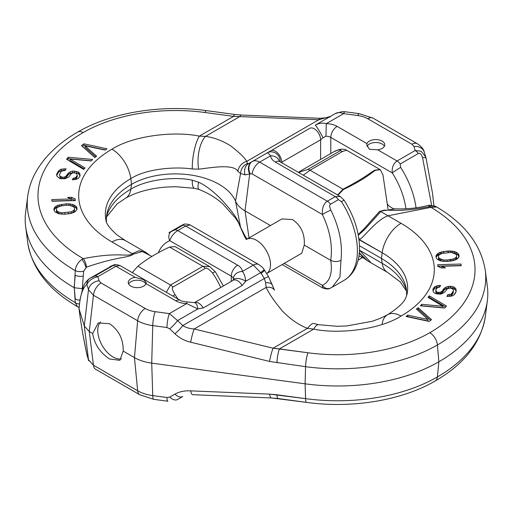 <?xml version="1.0" encoding="UTF-8"?>
<svg xmlns="http://www.w3.org/2000/svg" width="513" height="513" viewBox="0 0 513 513"><rect width="100%" height="100%" fill="white"/><g stroke="black" fill="none" stroke-linecap="round" stroke-linejoin="round"><path stroke-width="0.77" d="M377.735 149.828A8.997 5.194 0 0 0 384.756 144.762A8.997 5.194 0 0 0 382.121 141.088A8.997 5.194 0 0 0 373.252 139.767A8.997 5.194 0 0 0 366.981 143.614L366.757 144.871L369.392 149.277L377.735 149.828L397.056 160.979L415.184 150.521L421.199 151.245L425.777 157.074L426.123 158.408A7.195 1.86 168.1 0 0 422.526 157.562L431.606 205.136M338.388 199.666L341.421 201.603A64.426 37.193 60 0 1 344.063 280.335L332.161 287.209L339.946 277.078L340.972 260.335C342.761 244.329 339.382 227.599 330.84 210.138C329.429 207.034 329.308 205.065 330.475 204.232L338.388 199.666A7.195 4.155 60 0 0 335.278 196.652L340.254 196.479L279.309 161.364M340.972 260.335C337.567 261.963 334.149 261.976 330.725 260.367C332.783 245.765 330 230.472 322.388 214.485C321.997 207.996 323.658 203.578 327.365 201.218L335.278 196.652L275.372 162.063A16.192 9.349 180 0 1 270.64 155.772C268.818 153.714 267.696 152.739 267.273 152.848A8.997 8.259 60 0 1 276.071 153.406A8.997 8.259 60 0 1 280.201 161.813M281.31 162.448L281.727 162.23A8.997 5.194 60 0 0 277.802 153.182A8.997 5.194 60 0 0 270.87 150.771L252.332 161.473C254.416 160.338 256.853 160.556 259.649 162.121L327.365 201.218A7.195 4.155 60 0 1 330.475 204.232M416.049 207.868A64.426 37.193 -120 0 0 400.659 167.405L400.166 164L418.287 153.534A7.195 4.155 60 0 0 415.184 150.521L413.946 146.462L411.958 144.256L367.757 118.74A20.738 11.972 0 0 0 357.811 115.547L343.627 113.636C340.388 112.321 337.65 112.276 335.406 113.514L315.232 125.159C319.003 123.114 322.677 122.613 326.262 123.659A16.192 9.349 180 0 1 337.15 126.397L366.981 143.614M325.947 136.195L326.262 123.659L343.627 113.636A10.792 2.007 -82.3 0 1 345.069 111.751L342.184 111.61L335.406 113.514A10.792 6.246 -120 0 1 335.412 113.514L315.232 125.159A8.997 0.603 60 0 1 318.323 129.411A8.997 0.603 60 0 1 323.049 137.779L325.947 136.195A7.195 4.155 180 0 1 330.789 137.407L330.789 153.528M82.369 289.492L82.285 288.639L74.289 287.761L75.257 270.665C75.744 266.042 77.963 262.303 81.907 259.443L83.318 258.661C120.177 251.351 128.064 257.654 132.226 253.659L111.969 241.963A113.629 65.6 180 0 1 111.969 149.187C133.553 135.413 175.055 130.918 199.288 136.15L205.489 136.375C213.921 137.497 222.27 140.633 230.536 145.782C238.622 151.944 244.053 157.119 246.836 161.306L247.401 163.557L248.67 163.589L252.332 161.473A10.792 8.067 60 0 0 250.19 173.798L252.107 173.907L322.388 214.485A7.195 0.712 -26.5 0 1 330.84 210.138M418.287 153.534C419.884 152.675 421.295 154.022 422.526 157.562M284.24 263.368L322.388 285.388A7.195 6.278 65.4 0 0 330.41 288.114C329.91 287.69 329.865 290.249 322.908 288.069L322.388 285.388C329.897 281.643 332.674 273.301 330.725 260.367L304.28 245.099C304.953 233.973 301.022 225.457 292.487 219.545L281.926 218.936L246.593 239.34A19.815 11.44 60 0 1 256.5 240.321A19.815 11.44 60 0 1 269.357 257.494A19.815 11.44 60 0 1 266.715 273.474M330.41 288.114L332.161 287.209M270.87 150.771L309.852 128.269M270.447 225.566L245.015 210.881A35.981 20.77 180 0 1 235.505 201.134A61.945 35.763 0 0 0 192.016 175.202A61.945 35.763 0 0 0 131.54 184.353L130.815 178.652C146.032 168.719 175.029 166.379 192.26 168.989L198.621 169.168C209.612 168.04 233.659 163.275 237.904 171.419A10.799 8.997 139.8 0 1 246.836 161.306L318.797 119.753A10.792 2.841 -87.6 0 1 320.304 118.311C327.762 117.624 331.071 117.015 330.237 116.496L318.797 119.753L233.575 116.361A10.792 2.007 -82.3 0 1 235.018 114.476L206.438 110.622C161.153 104.338 111.257 112.462 77.784 132.033C58.61 143.082 44.58 156.516 35.698 172.336C31.46 180.05 28.799 188.066 27.702 196.389A165.071 95.303 0 0 0 75.257 270.665A7.195 3.264 0.2 0 0 83.67 271.262L86.434 267.17C118.17 256.199 128.314 258.103 133.354 254.153L142.447 251.517L151.797 256.442M247.401 163.557A10.792 10.228 118.7 0 0 240.578 173.497L245.054 174.843L249.69 174.087L245.015 210.881L249.042 237.923M270.858 150.784L248.67 163.589A10.792 9.087 60 0 0 245.054 174.843M237.904 171.419L240.578 173.497L235.505 201.134L240.578 227.336L245.054 236.057L247.093 239.052M237.904 220.981L240.578 227.336A10.792 4.97 -18.4 0 0 240.693 227.9L238.513 222.802A10.799 7.297 -29 0 1 237.904 220.981C235.089 215.357 229.125 207.727 220.006 198.082C211.741 190.079 204.61 184.808 198.621 182.256L192.26 180.191C175.029 176.235 146.032 179.601 130.815 189.22L131.54 184.353A85.953 49.626 0 0 0 106.903 213.889A85.953 49.626 0 0 0 106.467 221.847M266.722 273.48L301.74 253.262L304.28 245.099M388.02 215.787L401.031 223.302A113.629 65.6 180 0 1 401.031 316.079C379.447 329.853 337.945 334.348 313.712 329.115L307.511 328.314C299.079 325.236 290.73 319.496 282.464 311.109C274.378 301.4 268.947 293.507 266.164 287.427L265.599 282.734L264.33 278.488L260.668 272.634L253.351 265.106L185.635 226.009A7.195 4.155 -120 0 0 182.525 225.431C183.692 224.681 183.571 224.572 182.16 225.111C183.571 224.572 183.692 224.681 182.525 225.431L171.579 231.369A64.426 37.193 -120 0 0 168.937 232.665L182.16 225.111A7.195 6.278 65.4 0 1 182.59 224.886A7.195 6.278 65.4 0 0 182.16 225.111L182.59 224.886C183.09 225.31 183.135 222.751 190.092 224.931L185.635 226.009L177.722 230.574L237.628 265.163A16.192 9.349 180 0 1 242.36 271.448C244.182 273.525 245.304 276.789 245.727 281.259L260.668 272.634L253.351 265.106A10.792 6.233 -60 0 1 258.751 264.567L190.092 224.931L185.635 226.009L177.722 230.574L237.628 265.163A16.192 9.349 180 0 1 242.36 271.448C244.182 273.525 245.304 276.789 245.727 281.259L242.13 285.504L203.244 307.954L197.768 308.948L186.738 303.561A16.192 9.349 180 0 1 175.85 300.83A8.997 5.194 -60 0 1 180.352 300.387L119.965 265.522C112.174 263.355 114.559 265.574 112.924 265.285C114.559 265.574 112.174 263.355 119.965 265.522L115.944 266.241A7.195 4.155 -120 0 0 112.834 265.67L112.341 265.567A7.195 5.855 67.8 0 1 112.924 265.285L89.807 278.347L112.924 265.285A7.195 5.855 67.8 0 0 112.341 265.567A64.426 37.193 60 0 0 109.705 266.863A64.426 37.193 60 0 1 112.341 265.567L112.834 265.67L94.713 276.135L90.474 278.027A7.195 7.035 -109.7 0 0 86.87 284.446C82.548 287.966 79.945 296.11 79.066 308.864C80.612 320.612 81.439 327.91 86.87 354.438L87.229 355.945L86.87 354.438A7.195 1.86 168.1 0 0 86.877 354.592L88.736 360.876A10.792 8.676 -17 0 1 88.486 359.722L93.456 365.23L137.651 390.752A31.473 18.173 0 0 0 152.746 395.594L166.93 397.511L169.758 397.094L174.927 394.112C179.46 391.637 184.718 390.553 190.695 390.861L269.562 394.125L305.562 398.639A141.069 81.445 0 0 0 437.409 376.92A165.071 95.303 0 0 0 485.298 316.611C481.059 342.658 464.361 364.108 435.216 380.967A10.792 6.233 -120 0 0 437.409 376.92A165.071 95.303 0 0 0 485.298 316.611L487.35 300.727A167.129 96.489 0 0 0 487.35 286.382A167.129 96.489 0 0 1 487.35 300.727A167.129 96.489 0 0 1 438.859 361.787A167.129 96.489 0 0 0 487.35 300.727L485.298 316.611C481.059 342.658 464.361 364.108 435.216 380.967A10.792 6.233 -120 0 0 437.409 376.92L438.859 361.787L437.409 344.973A165.071 95.303 0 0 0 485.298 270.498L487.35 286.382L485.298 270.498C481.162 244.925 464.951 223.758 436.659 206.995L430.952 207.342L388.02 215.787C376.407 219.776 363.544 237.699 359.44 239.635A7.195 5.342 -98.9 0 1 359.183 238.487M143.608 279.636L146.243 282.573L146.019 283.606A8.997 5.194 0 0 1 139.748 287.453A8.997 5.194 0 0 1 130.879 286.139A8.997 5.194 0 0 0 139.748 287.453A8.997 5.194 0 0 0 146.019 283.606L146.243 282.573L143.608 279.636L135.265 277.398A8.997 5.194 0 0 0 128.244 282.464A8.997 5.194 0 0 0 130.879 286.139A8.997 5.194 0 0 1 128.244 282.464A8.997 5.194 0 0 1 135.265 277.398L143.608 279.636M143.608 281.727A8.997 5.194 0 0 0 128.616 283.933A8.997 5.194 0 0 1 143.608 281.727A8.997 5.194 0 0 1 145.872 283.933A8.997 5.194 0 0 0 143.608 281.727M182.59 224.886C183.09 225.31 183.135 222.751 190.092 224.931L258.751 264.567C261.598 266.478 263.374 268.126 264.086 269.524L268.472 276.558L274.487 290.198A10.799 7.297 -29 0 0 266.164 287.427A10.799 7.297 -29 0 1 274.487 290.198L272.307 285.1A10.792 4.97 -18.4 0 0 265.599 282.734A10.792 4.97 -18.4 0 1 272.307 285.1L268.472 276.558L264.086 269.524A10.792 0.693 -35.2 0 1 260.668 272.634L261.168 273.339A10.792 0.693 -35.2 0 0 264.586 270.229A10.792 0.693 -35.2 0 1 261.168 273.339L264.33 278.488L268.472 276.558L264.33 278.488L182.763 325.582C186.007 327.608 189.816 328.743 194.203 328.98L273.063 348.205L307.511 328.314A25.727 5.361 -63.8 0 1 313.898 323.485L313.898 323.485A25.727 5.361 -63.8 0 0 307.511 328.314C299.079 325.236 290.73 319.496 282.464 311.109C274.378 301.4 268.947 293.507 266.164 287.427L265.599 282.734L264.33 278.488L182.763 325.582L177.594 320.593A10.792 2.065 134 0 1 169.758 328.827L166.93 327.518L169.758 328.827A10.792 2.065 134 0 0 177.594 320.593L182.763 325.582C186.007 327.608 189.816 328.743 194.203 328.98L273.063 348.205L308.005 352.764A130.334 75.244 0 0 0 429.817 332.693A154.336 89.108 0 0 0 429.817 206.681A10.792 6.233 -60 0 1 431.093 206.066A7.195 3.418 -99.1 0 0 429.099 205.245L435.55 206.341L431.093 206.066L429.682 206.604C392.823 213.915 384.936 207.618 380.774 211.606L401.031 223.302A113.629 65.6 180 0 1 401.031 316.079C379.447 329.853 337.945 334.348 313.712 329.115L307.511 328.314L273.063 348.205A10.792 1.353 103.7 0 0 269.562 361.434L305.562 366.686L305.1 383.82L305.562 398.639A10.792 2.007 -82.3 0 0 306.562 402.378C351.847 408.662 401.743 400.538 435.216 380.967C401.743 400.538 351.847 408.662 306.562 402.378L271.557 397.953L192.696 394.689A10.792 2.841 -87.6 0 1 190.695 390.861C184.718 390.553 179.46 391.637 174.927 394.112A10.792 6.246 -120 0 0 182.763 396.504A10.792 6.246 -120 0 1 174.927 394.112L169.758 397.094A10.792 6.246 -120 0 0 177.594 399.486L182.788 396.491L177.594 399.486A10.792 6.246 -120 0 1 169.758 397.094L166.93 397.511L152.746 395.594L151.72 363.133L152.746 325.601L166.93 327.518A10.792 2.007 97.7 0 1 169.373 313.59L186.738 303.561L169.373 313.59A10.792 2.007 97.7 0 0 166.93 327.518L152.746 325.601A10.792 2.007 97.7 0 1 155.189 311.68A10.792 2.007 97.7 0 0 152.746 325.601A31.473 18.173 0 0 1 137.651 320.76L134.464 357.593L137.651 390.752L134.464 357.593L137.651 320.76A10.792 6.233 120 0 1 145.243 308.486A10.792 6.233 120 0 0 137.651 320.76L93.456 295.238L89.262 331.494L93.456 365.23A10.792 6.233 -60 0 0 95.649 369.277L139.844 394.792L95.649 369.277A10.792 6.233 -60 0 1 93.456 365.23L89.262 331.494L84.292 325.986L79.066 308.864C80.612 320.606 81.439 327.935 86.87 354.438L88.486 359.722L93.456 365.23L137.651 390.752A10.792 6.233 -60 0 0 139.844 394.792L153.746 399.338L139.844 394.792A10.792 6.233 -60 0 1 137.651 390.752A31.473 18.173 0 0 0 152.746 395.594A10.792 2.007 -82.3 0 0 153.746 399.338L167.931 401.249A10.792 2.007 -82.3 0 1 166.93 397.511A10.792 2.007 -82.3 0 0 167.931 401.249L153.746 399.338A10.792 2.007 -82.3 0 1 152.746 395.594L151.72 363.133A35.981 20.77 180 0 1 134.464 357.593L123.197 351.084C123.421 339.234 118.869 330.115 109.538 323.722L98.272 322.927L92.667 333.463L98.272 322.927L109.538 323.722C118.869 330.115 123.421 339.234 123.197 351.084L119.862 360.312L109.538 358.972C100.041 352.681 94.418 344.178 92.667 333.463L89.262 331.494L93.456 295.238A10.792 6.233 120 0 1 101.042 282.964A10.792 6.233 120 0 0 93.456 295.238L88.486 289.73A10.792 8.676 163 0 1 99.054 280.765A10.792 8.676 163 0 0 88.486 289.73L86.87 284.446L88.486 289.73L93.456 295.238L137.651 320.76A31.473 18.173 0 0 0 152.746 325.601L151.72 363.133L305.1 383.82A143.121 82.631 0 0 0 438.859 361.787A143.121 82.631 0 0 1 305.1 383.82L151.72 363.133A35.981 20.77 180 0 1 134.464 357.593L123.197 351.084L119.862 360.312L109.538 358.972C100.041 352.681 94.418 344.178 92.667 333.463L89.262 331.494L84.292 325.986L79.066 308.864C79.951 296.11 82.548 287.966 86.87 284.446A7.195 7.035 -109.7 0 1 90.474 278.027L94.713 276.135A7.195 4.155 -120 0 1 97.816 276.706C92.648 277.905 88.999 280.483 86.87 284.446C88.999 280.483 92.648 277.905 97.816 276.706A7.195 4.155 -120 0 0 94.713 276.135L112.834 265.67A7.195 4.155 -120 0 1 115.944 266.241L135.265 277.398L115.944 266.241L97.816 276.706L99.054 280.765L101.042 282.964L145.243 308.486A20.738 11.972 0 0 0 155.189 311.68L169.373 313.59L177.594 320.593L197.768 308.948L186.738 303.561A16.192 9.349 180 0 1 175.85 300.83A8.997 5.194 -60 0 1 180.352 300.387L119.965 265.522L115.944 266.241L97.816 276.706L99.054 280.765L101.042 282.964L145.243 308.486A20.738 11.972 0 0 0 155.189 311.68L169.373 313.59L177.594 320.593L197.768 308.948L203.244 307.954L242.13 285.504A8.997 5.194 -120 0 0 233.133 280.31A8.997 5.194 -120 0 1 242.13 285.504L245.727 281.259A8.997 4.431 -156.8 0 0 232.966 280.31A8.997 4.431 -156.8 0 1 245.727 281.259L260.668 272.634A10.792 0.693 -35.2 0 0 264.086 269.524C263.374 268.126 261.598 266.478 258.751 264.567L258.751 264.567A10.792 6.233 -60 0 0 253.351 265.106L242.36 271.448A8.997 7.342 176.6 0 0 233.377 278.976A7.195 4.155 180 0 0 231.273 276.18A7.195 4.155 180 0 1 233.377 278.976A8.997 7.342 176.6 0 1 242.36 271.448L253.351 265.106L185.635 226.009A7.195 4.155 -120 0 0 182.525 225.431L174.612 230.004A7.195 4.155 -120 0 1 177.722 230.574A7.195 4.155 -120 0 0 174.612 230.004L171.579 231.369A7.195 5.855 -112.2 0 0 169.79 240.687A57.225 33.044 -120 0 0 158.414 252.518A57.225 33.044 -120 0 1 169.79 240.687L231.273 276.18L231.273 281.387L231.273 276.18A8.997 5.194 120 0 1 237.628 265.163A8.997 5.194 120 0 0 231.273 276.18L169.79 240.687C171.182 236.442 173.824 233.075 177.722 230.574C173.824 233.075 171.182 236.442 169.79 240.687A7.195 5.855 -112.2 0 1 171.579 231.369A64.426 37.193 -120 0 0 168.937 232.665L180.839 225.791M430.952 207.342A154.336 89.108 0 0 1 429.817 332.693A10.792 6.233 60 0 1 437.409 344.973A141.069 81.445 0 0 1 305.562 366.686A10.792 2.007 97.7 0 1 308.005 352.764A130.334 75.244 0 0 0 429.817 332.693A10.792 6.233 60 0 1 437.409 344.973L438.859 361.787L437.409 376.92A141.069 81.445 0 0 1 305.562 398.639A10.792 2.007 -82.3 0 0 306.562 402.378L277.982 398.524A10.792 2.007 -82.3 0 1 276.982 394.786L305.562 398.639L305.1 383.82L305.562 366.686A10.792 2.007 97.7 0 1 308.005 352.764L279.425 348.911A10.792 2.007 97.7 0 0 276.982 362.832A10.792 2.007 97.7 0 1 279.425 348.911L313.712 329.115A26.464 5.938 -75.8 0 1 318.47 324.678A26.464 5.938 -75.8 0 0 313.712 329.115L279.425 348.911L273.063 348.205A10.792 1.353 103.7 0 0 269.562 361.434L190.695 342.209A10.792 1.353 103.7 0 1 194.203 328.98L266.164 287.427L194.203 328.98A10.792 1.353 103.7 0 0 190.695 342.209C184.718 340.818 179.46 338.022 174.927 333.809L169.758 328.827L174.927 333.809A10.792 2.065 134 0 0 182.763 325.582A10.792 2.065 134 0 1 174.927 333.809C179.46 338.022 184.718 340.818 190.695 342.209L269.562 361.434L305.562 366.686A141.069 81.445 0 0 0 437.409 344.973A165.071 95.303 0 0 0 485.298 270.498M197.768 308.948A8.997 4.431 -83.2 0 0 194.337 302.612L186.918 301.913C183.019 301.503 180.826 300.996 180.352 300.387C180.826 300.996 183.019 301.503 186.918 301.913L186.738 303.561L186.918 301.913L194.337 302.612A8.997 4.431 -83.2 0 1 197.768 308.948M431.542 319.676L418.21 307.729L416.383 309.038L427.996 319.471L407.854 315.168L406.027 316.483L429.105 321.427L431.542 319.676L418.21 307.729L418.21 309.198L417.293 309.858L418.21 309.198L430.631 320.33L418.21 309.198L418.21 307.729L416.383 309.038L427.996 319.471L427.996 320.939L407.598 316.822L407.854 315.168L406.027 316.483L429.105 321.427L431.542 319.676M446.47 306.03L429.317 295.841L427.977 297.335L442.931 306.235L421.712 304.318L420.371 305.819L444.681 308.024L446.47 306.03L429.317 295.841L429.317 297.309L428.83 297.848L429.317 297.309L445.611 306.986L429.317 297.309L429.317 295.841L427.977 297.335L442.931 306.235L442.931 307.704L421.583 305.928L421.712 304.318L420.371 305.819L444.681 308.024L446.47 306.03M439.795 287.049L440.609 285.433L439.045 285.465L434.748 286.786L433.588 288.049L432.908 289.396L433.241 291.794L434.601 293.199L436.371 293.789L440.321 294.167L442.777 293.41L445.303 291.493L447.144 288.883L450.215 287.934L452.799 288.96L453.345 289.928L453.274 291.089L451.158 294.244L447.746 294.834L446.926 296.456L451.767 296.104L453.883 294.994L456.134 291.57L455.935 288.902L454.576 287.504L452.941 286.645L450.555 286.241L445.925 287.209L444.425 288.126L442.443 291.012L440.192 292.384L437.672 292.256L436.377 291.743L435.768 289.883L437.474 287.536L439.795 287.049L440.609 285.433L439.045 285.465L439.045 286.934L434.748 288.255L432.927 290.833L433.588 289.518L433.588 288.049L432.908 289.396L433.241 291.794L434.601 293.199L436.371 293.789L440.321 294.167L442.777 293.41L445.303 291.493L447.144 288.883L450.215 287.934L452.799 288.96L453.345 289.928L453.274 292.557L451.158 295.712L447.663 296.469L447.746 294.834L446.926 296.456L451.767 296.104L453.883 294.994L455.044 293.731L456.134 291.57L455.935 288.902L455.935 290.371L452.941 288.114L450.555 287.71L445.925 288.678L444.425 289.595L442.443 292.481L440.192 293.853L436.377 293.212L435.832 292.243L435.768 289.883L436.589 288.268L437.474 287.536L439.795 287.049M461.02 264.035L437.698 264.695L437.839 266.375L441.456 267.966L445.425 267.85L441.808 266.266L461.161 265.721L461.02 264.035L461.02 265.503L437.82 266.164L461.033 265.721L461.02 264.035L437.698 264.695L437.839 266.375L441.456 267.966L445.425 267.85L441.808 266.266L441.808 267.735L442.277 267.94L441.808 267.735L441.808 266.266L461.161 265.721L461.02 264.035M446.913 261.444L451.312 260.976L456.826 259.251L459.052 256.731L459.013 255.025L458 253.416L456.095 252.191L452.235 251.171L443.751 251.498L438.237 253.23L436.012 255.75L436.05 257.455L437.063 259.065L438.968 260.29L442.828 261.309L446.913 261.444L455.044 260.014L458.026 258.27L459.052 256.731L459.013 255.025L459.013 256.494L458 254.884L454.364 252.986L451.863 252.614L452.235 252.64L452.235 251.171L450.683 251.049L450.683 252.441L450.683 251.049L448.15 251.037L448.15 252.467L448.15 251.037L443.751 251.498L443.751 252.967L438.237 254.698L436.044 257.167L437.038 255.679L437.038 254.211L436.012 255.75L436.05 257.455L437.063 259.065L440.699 260.963L446.913 261.444M446.964 260.014L443.944 260.046L439.423 258.526L438.493 257.199L438.544 255.763L439.256 254.833L441.834 253.416L451.119 252.434L454.403 253.23L455.647 253.954L456.57 255.282L456.525 256.712L455.807 257.648L453.229 259.065L446.964 260.014L446.964 261.438L446.964 260.014L443.944 260.046L443.944 261.393L443.944 260.046L440.661 259.251L440.661 260.719L439.423 259.995L438.493 258.667L438.544 255.763L439.256 254.833L441.834 253.416L451.119 252.434L455.647 253.954L456.57 255.282L456.525 258.18L455.807 259.116L453.229 260.533L450.792 261.034L453.229 260.533L453.229 259.065L450.382 259.649L450.382 261.079L450.382 259.649L446.964 260.014M337.592 194.94L342.998 189.214C354.271 183.365 363.749 177.71 371.431 172.246L374.779 170.156L380.062 169.553L346.544 150.206L342.479 151.508A7.195 4.155 -120 0 0 340.1 150.816L307.704 169.514L300.471 171.688A52.037 30.043 -120 0 0 298.483 172.362A52.037 30.043 -120 0 1 300.471 171.688L307.704 169.514A7.195 4.155 -120 0 1 310.083 170.207L303.33 175.164L310.083 170.207A7.195 4.155 -120 0 0 307.704 169.514L340.1 150.816C341.292 149.931 340.574 149.674 337.952 150.046C340.574 149.674 341.292 149.931 340.1 150.816A7.195 4.155 -120 0 1 342.479 151.508L310.083 170.207L342.998 189.214M358.953 239.353L382.185 252.768A26.984 15.576 120 0 1 401.031 223.302A26.984 15.576 120 0 0 382.185 252.768L381.46 258.469L382.185 263.329L359.472 250.216L382.185 263.329A26.984 15.576 -60 0 0 387.539 272.371L400.217 281.881L406.533 291.153L400.217 281.881L387.539 272.371A26.984 15.576 -60 0 1 382.185 263.329L381.46 258.469L359.478 245.772L381.46 258.469A85.953 49.626 0 0 1 406.097 287.998A85.953 49.626 0 0 1 406.533 295.963A85.953 49.626 0 0 0 406.097 287.998A85.953 49.626 0 0 0 381.46 258.469L382.185 252.768A86.979 50.216 180 0 1 407.11 293.898L406.129 296.976C404.417 302.067 398.223 307.986 387.539 314.738L387.539 314.738A26.984 15.576 -120 0 0 382.185 323.78A26.984 15.576 -120 0 1 387.539 314.738L380.383 318.291L372.175 321.298L346.852 325.947L336.932 326.281L318.47 324.678L313.898 323.485L318.47 324.678L336.932 326.281L346.852 325.947L372.175 321.298L380.383 318.291L387.539 314.738A26.984 15.576 -120 0 1 401.031 316.079A26.984 15.576 -120 0 0 387.539 314.738C398.223 307.986 404.417 302.067 406.129 296.976L407.11 293.898A86.979 50.216 180 0 0 382.185 252.768L358.997 239.693M271.557 397.953A10.792 2.841 -87.6 0 1 269.562 394.125L276.982 394.786A10.792 2.007 -82.3 0 0 277.982 398.524L271.557 397.953A10.792 2.841 -87.6 0 1 269.562 394.125L190.695 390.861A10.792 2.841 -87.6 0 0 192.696 394.689L271.557 397.953M359.466 250.235L371.149 262.906L387.539 272.371L367.436 260.764M456.192 291.16L454.576 288.973L452.941 288.114L448.375 287.921L444.425 289.595L441.552 293.212L438.621 293.885L436.377 293.212L435.832 292.243L435.768 289.883L435.832 292.243L435.832 290.775L436.377 293.212L436.377 291.743L437.672 292.256L437.672 293.725L437.672 292.256L438.621 292.416L438.621 293.885L438.621 292.416L440.192 292.384L440.192 293.853L440.192 292.384L441.552 291.737L441.552 293.212L441.552 291.737L442.443 291.012L442.443 292.481L442.443 291.012L443.264 289.396L443.264 290.865L443.264 289.396L444.425 288.126L444.425 289.595L444.425 288.126L445.925 287.209L445.925 288.678L445.925 287.209L448.375 286.453L448.375 287.921L448.375 286.453L450.555 286.241L450.555 287.71L450.555 286.241L452.941 286.645L452.941 288.114L452.941 286.645L454.576 287.504L454.576 288.973L454.576 287.504L455.935 288.902L456.192 291.16M439.859 286.914L436.73 287.415L434.748 288.255L433.588 289.518L433.588 288.049L434.748 286.786L434.748 288.255L434.748 286.786L436.73 285.946L436.73 287.415L436.73 285.946L439.045 285.465L439.045 286.934L439.859 286.914M444.271 252.915L440.019 253.935L437.038 255.679L437.038 254.211L438.237 253.23L438.237 254.698L438.237 253.23L440.019 252.467L440.019 253.935L440.019 252.467L441.398 252.037L441.398 253.505L441.398 252.037L443.751 251.498L443.751 252.967L444.271 252.915M459.02 256.782L458 254.884L456.095 253.659L452.235 252.64L452.235 251.171L454.364 251.517L454.364 252.986L454.364 251.517L456.095 252.191L456.095 253.659L456.095 252.191L458 253.416L458 254.884L458 253.416L459.013 255.025L459.02 256.782M443.2 261.335L439.423 259.995L438.493 258.667L438.493 257.199L439.423 258.526L439.423 259.995L439.423 258.526L440.661 259.251L440.661 260.719L443.2 261.335M449.317 294.808L449.317 296.277L447.746 296.302L447.746 294.834L449.317 294.808L449.317 296.277L451.158 295.712L451.158 294.244L449.317 294.808M452.177 293.244L452.177 294.712L451.158 295.712L451.158 294.244L452.177 293.244L452.177 294.712L453.274 292.557L453.274 291.089L452.177 293.244M455.807 257.648L455.807 259.116L453.229 260.533L453.229 259.065L455.807 257.648L455.807 259.116L456.525 258.18L456.525 256.712L455.807 257.648M113.02 356.965A21.584 12.466 60 0 1 99.484 339.664A21.584 12.466 60 0 1 100.516 322.01A21.584 12.466 60 0 0 99.484 339.664A21.584 12.466 60 0 0 113.02 356.965A21.584 12.466 60 0 0 121.517 358.882A21.584 12.466 60 0 1 113.02 356.965M177.864 298.951A52.037 30.043 -120 0 0 175.048 294.661C172.426 290.371 171.708 287.844 172.9 287.075L205.296 268.376C206.733 267.626 209.144 269.178 212.529 273.019A52.037 30.043 60 0 1 220.731 287.472M166.308 292.282L170.521 285.016A7.195 4.155 60 0 1 172.9 287.075M137.888 266.176L170.521 285.016L202.917 266.318L209.644 266.548L175.048 246.58L169.553 247.054C157.016 252.89 146.462 259.264 137.888 266.176L132.277 272.634M82.285 288.639L83.67 271.262M133.354 254.153A7.195 5.021 46.4 0 0 132.226 253.659L139.087 250.722L145.609 252.261L125.461 240.629L117.188 235.057C109.769 228.49 106.005 223.399 105.89 219.788A86.979 50.216 180 0 1 130.815 178.652A26.984 15.576 60 0 0 111.969 149.187M81.458 145.589L94.79 157.542L96.617 156.228L85.004 145.795L105.146 150.097L106.973 148.783L83.895 143.839L81.458 145.589M66.53 159.235L83.683 169.425L85.023 167.931L70.069 159.03L91.288 160.947L92.629 159.447L68.319 157.241L66.53 159.235M73.205 178.216L72.391 179.832L76.27 179.319L78.252 178.479L80.092 175.869L79.759 173.471L78.399 172.067L74.718 171.156L72.679 171.098L70.223 171.855L67.697 173.772L65.856 176.382L64.491 177.03L62.785 177.331L60.201 176.305L59.655 175.337L59.726 174.176L60.823 172.022L61.842 171.021L65.254 170.431L66.074 168.815L61.233 169.168L59.117 170.271L56.866 173.695L56.661 175.125L57.065 176.363L60.059 178.627L64.625 178.813L68.575 177.139L71.448 173.529L72.808 172.881L75.328 173.009L76.623 173.522L77.232 175.382L75.526 177.729L73.205 178.216L73.141 179.819M51.98 201.231L75.302 200.57L75.161 198.89L71.544 197.3L67.575 197.415L71.192 198.999L51.839 199.544L51.98 201.231M66.087 203.821L57.956 205.251L54.974 206.995L53.948 208.534L53.987 210.24L55 211.85L58.636 213.748L64.85 214.229L71.602 213.228L74.763 212.036L76.988 209.516L76.95 207.81L75.937 206.2L74.032 204.976L70.172 203.956L66.087 203.821L66.087 205.251M66.036 205.251L69.056 205.219L73.577 206.739L74.507 208.066L74.456 209.503L73.744 210.433L71.166 211.85L61.881 212.831L58.597 212.036L57.353 211.311L56.43 209.984L56.475 208.554L57.193 207.618L59.771 206.2L66.036 205.251M192.26 168.989A26.464 7.926 98 0 1 199.288 136.15L233.575 116.361L204.995 112.501A130.334 75.244 0 0 0 83.183 132.572A154.336 89.108 0 0 0 83.183 258.584L83.318 258.661A7.195 2.584 74.2 0 1 86.434 267.17M27.702 196.389L25.65 212.273A167.129 96.489 0 0 0 25.65 226.618A167.129 96.489 0 0 0 74.141 287.671L75.212 275.269A7.195 3.379 1.4 0 0 83.324 276.077M79.412 304.01A7.195 4.957 -0.2 0 1 75.257 302.612A165.071 95.303 0 0 1 27.702 242.502C31.915 268.434 48.504 289.819 77.45 306.659L75.257 302.612L74.289 287.761L75.212 298.842A7.195 4.861 -1.7 0 0 79.957 300.169M238.513 222.802L235.614 218.237L223.527 204.629C216.73 198.287 208.586 193.247 199.102 189.515L199.102 189.515A25.727 5.361 -63.8 0 1 198.621 182.256M199.102 189.515L194.53 188.322A26.464 5.938 -75.8 0 1 192.26 180.191M320.304 118.311L241.443 115.047A10.792 2.841 -87.6 0 0 239.937 116.489L205.489 136.375A25.727 12.261 93.4 0 0 198.621 169.168M246.278 239.52L244.528 236.442L245.054 236.057M320.612 159.402L320.612 139.786L323.049 137.779M337.15 126.397A8.997 5.194 120 0 0 330.789 137.407L392.265 172.907C391.765 167.571 393.362 163.596 397.056 160.979A7.195 4.155 60 0 1 400.166 164M384.384 146.231A8.997 5.194 0 0 0 382.121 144.025A8.997 5.194 0 0 0 373.361 142.691A8.997 5.194 0 0 0 367.032 146.429M433.927 205.604L432.446 192.888L426.123 158.408M83.895 143.839L83.895 145.307L82.369 146.41M105.402 149.911L83.895 145.307M85.004 145.795L85.004 147.263L95.707 156.875M91.417 160.806L68.319 158.709L67.389 159.748M84.17 168.886L70.069 160.498L70.069 159.03M77.232 175.382L77.232 176.85L76.411 178.466L75.526 179.197L73.205 179.685M65.337 170.265L61.233 170.637L59.117 171.74L57.956 173.009L56.808 175.574M80.073 175.901L78.399 173.535L72.679 172.567L68.723 174.24L65.856 177.851L62.785 178.8L60.201 177.774L59.655 175.337M71.192 198.999L71.192 200.468L51.967 201.013M75.18 200.577L71.544 198.768L70.723 198.794M62.208 205.7L56.173 207.483L53.98 209.958M76.956 209.567L75.937 207.669L74.032 206.444L69.8 205.399M61.137 214.12L57.353 212.78L56.43 211.452L56.43 209.984M74.507 208.066L74.456 210.971L73.744 211.901L71.166 213.318L68.729 213.818M68.319 157.241L68.319 158.709M74.302 178.107L74.302 179.576M75.526 177.729L75.526 179.197M76.411 176.998L76.411 178.466M56.866 173.695L56.866 175.164M57.956 171.541L57.956 173.009M59.117 170.271L59.117 171.74M61.233 169.168L61.233 170.637M64.029 168.758L64.029 170.226M60.201 176.305L60.201 177.774M61.355 177.088L61.355 178.556M62.785 177.331L62.785 178.8M64.491 177.03L64.491 178.498M65.856 176.382L65.856 177.851M66.876 175.388L66.876 176.857M67.697 173.772L67.697 175.241M68.723 172.772L68.723 174.24M70.223 171.855L70.223 173.323M72.679 171.098L72.679 172.567M74.718 171.156L74.718 172.624M76.629 171.477L76.629 172.945M78.399 172.067L78.399 173.535M79.759 173.471L79.759 174.939M71.544 197.3L71.544 198.768M75.161 198.89L75.161 200.359M61.688 204.289L61.688 205.758M68.614 203.841L68.614 205.226M70.172 203.956L70.172 205.424M72.301 204.302L72.301 205.771M74.032 204.976L74.032 206.444M75.937 206.2L75.937 207.669M76.95 207.81L76.95 209.278M54.974 206.995L54.974 208.464M56.173 206.014L56.173 207.483M57.956 205.251L57.956 206.72M59.335 204.822L59.335 206.29M57.353 211.311L57.353 212.78M58.597 212.036L58.597 213.511M61.881 212.831L61.881 214.178M64.901 212.799L64.901 214.229M68.319 212.433L68.319 213.863M71.166 211.85L71.166 213.318M73.744 210.433L73.744 211.901M74.456 209.503L74.456 210.971M86.87 354.438A7.195 1.86 168.1 0 0 86.877 354.592L88.736 360.876A10.792 8.676 -17 0 1 88.486 359.722L84.292 325.986L88.486 289.73L84.292 325.986L88.486 359.722L86.87 354.438M427.996 319.471L407.854 315.168L407.854 316.636L427.996 320.939L427.996 319.471M442.931 306.235L421.712 304.318L421.712 305.786L442.931 307.704L442.931 306.235M453.345 289.928L453.274 292.557L453.345 289.928M456.57 255.282L456.525 258.18L456.57 255.282M429.817 206.681L429.682 206.604A7.195 2.584 -105.8 0 0 427.727 205.553C417.646 208.105 406.88 209.201 395.42 208.842L379.646 211.311A7.195 5.021 -133.6 0 1 380.774 211.606L364.64 229.548L358.311 235.236M379.646 211.311L363.839 229.054L358.189 234.582M337.939 195.139L343.447 189.47C355.984 183.635 366.538 177.261 375.112 170.348L380.351 169.72L382.954 174.875L388.014 209.035M362.64 257.295L358.1 260.251M359.28 253.114L364.044 258.328L367.391 260.739L359.305 252.813M339.055 149.584A7.195 5.81 74.5 0 0 337.952 150.046A52.037 30.043 60 0 0 333.828 151.771L339.055 149.584A7.195 5.81 74.5 0 0 337.952 150.046A52.037 30.043 60 0 0 333.828 151.771L339.055 149.584C342.831 148.917 345.326 149.123 346.544 150.206L342.479 151.508L310.083 170.207L343.447 189.47M279.405 161.313A8.997 7.342 -3.4 0 0 270.64 155.772L259.649 162.121A10.792 6.233 120 0 0 252.107 173.907M340.254 196.479L344.178 200.288A7.195 0.462 147.4 0 0 341.421 201.603M275.372 162.063A8.997 5.194 -60 0 1 279.867 161.614M309.756 128.321A8.997 5.194 60 0 1 316.688 130.732A8.997 5.194 60 0 1 320.612 139.786L281.727 162.23L281.727 162.692M251.832 161.762A10.792 8.067 60 0 0 249.69 174.087L250.19 173.798M175.85 300.83L146.019 283.606L175.85 300.83M203.244 307.954A8.997 5.194 -120 0 0 194.51 302.625A8.997 5.194 -120 0 1 203.244 307.954M382.185 263.329A86.979 50.216 180 0 1 406.482 290.608A86.979 50.216 180 0 0 382.185 263.329M374.779 170.156L375.112 170.348M299.175 172.766A7.195 5.81 -105.5 0 1 300.471 171.688A7.195 5.81 -105.5 0 0 299.175 172.766M172.823 296.039A7.195 0.866 -34.9 0 1 175.048 294.661M223.341 285.965L215.402 271.877A7.195 0.866 145.1 0 0 212.529 273.019M169.553 247.054L202.917 266.318A7.195 4.155 60 0 1 205.296 268.376M111.969 241.963A26.984 15.576 -60 0 1 125.461 240.629M83.183 258.584A10.792 6.233 120 0 0 81.907 259.443A7.195 2.084 65.2 0 1 85.947 267.414M83.183 132.572A10.792 6.233 -120 0 0 77.784 132.033M194.53 188.322L175.888 186.719L166.045 187.059C149.386 188.508 135.855 192.24 125.461 198.262L125.461 198.262A26.984 15.576 -120 0 0 130.815 189.22A86.979 50.216 180 0 0 106.518 216.492M204.995 112.501A10.792 2.007 -82.3 0 1 206.438 110.622M405.918 208.695A57.225 33.044 -120 0 0 392.265 172.907A7.195 0.462 -32.6 0 1 400.659 167.405M413.946 146.462A10.792 8.676 -17 0 1 424.264 152.124L424.264 152.124C423.809 149.366 421.506 146.571 417.351 143.723L373.156 118.208L359.254 113.662L345.069 111.751M411.958 144.256A10.792 6.233 -60 0 1 417.351 143.723M367.757 118.74A10.792 6.233 -60 0 1 373.156 118.208M357.811 115.547A10.792 2.007 -82.3 0 1 359.254 113.662M429.099 205.245L427.727 205.553M322.908 288.069L282.182 264.554M344.178 200.288C354.252 216.339 359.363 232.408 359.51 248.484C359.459 256.904 357.619 264.214 353.989 270.422C351.463 274.635 348.154 277.937 344.063 280.335M233.133 280.31L194.485 302.625L233.133 280.31M78.976 308.422C80.669 322.286 83.305 337.676 86.877 354.592M333.828 151.771L298.322 172.272L333.828 151.771M215.402 271.877L209.644 266.548M145.609 252.261L148.956 254.672M27.702 242.502L25.65 226.618M79.021 307.377L77.45 306.659M125.461 198.262L117.188 203.834L106.467 217.037M241.443 115.047L235.018 114.476M244.528 236.442L240.693 227.9M425.771 157.055L424.264 152.124M434.03 205.104L433.979 205.623M435.55 206.341L436.634 206.976M395.42 208.842C394.215 209.849 387.302 205.354 387.533 204.059M358.953 255.904L364.044 258.328M380.351 169.72L346.544 150.206M78.97 307.896L80.233 298.528L82.926 287.857C83.388 287.363 83.722 282.9 89.807 278.347"/></g></svg>
